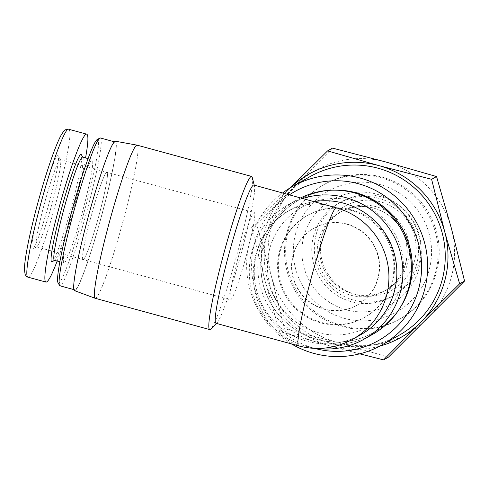 <?xml version="1.0" encoding="UTF-8"?>
<svg xmlns="http://www.w3.org/2000/svg" width="489" height="489" viewBox="0 0 489 489"><rect width="100%" height="100%" fill="white"/><g stroke="black" fill="none" stroke-linecap="round" stroke-linejoin="round"><path stroke-width="0.37" stroke-dasharray="2.44 1.83" d="M346.744 224.237A44.102 43.814 -119.4 0 0 297.263 288.223A44.102 43.814 -119.4 0 0 378.969 261.364A44.102 43.814 -119.4 0 0 346.744 224.237M347.019 224.084A44.102 43.814 60.6 0 1 357.361 304.995A44.102 43.814 60.6 0 1 297.538 288.07A44.102 43.814 60.6 0 1 347.019 224.084M350.692 210.276A58.435 58.057 -119.4 0 0 307.037 215.649A58.435 58.057 -119.4 0 0 285.136 295.056A58.435 58.057 -119.4 0 0 364.391 317.483A58.435 58.057 -119.4 0 0 393.388 259.47A58.435 58.057 -119.4 0 0 350.692 210.276M351.463 209.842A58.435 58.057 60.6 0 1 394.158 259.036A58.435 58.057 60.6 0 1 365.161 317.049A58.435 58.057 60.6 0 1 285.9 294.623A58.435 58.057 60.6 0 1 307.807 215.215A58.435 58.057 60.6 0 1 351.463 209.842M335.766 190.178A76.082 75.581 -119.4 0 0 299.152 199.848A76.082 75.581 -119.4 0 0 270.631 303.223A76.082 75.581 -119.4 0 0 373.822 332.422A76.082 75.581 -119.4 0 0 401.072 306.12M399.904 308.076A76.082 75.581 60.6 0 1 373.932 332.361A76.082 75.581 60.6 0 1 270.741 303.162A76.082 75.581 60.6 0 1 299.262 199.781A76.082 75.581 60.6 0 1 333.486 190.16M314.61 348.364A85.453 84.89 60.6 0 1 254.439 243.632A85.453 84.89 60.6 0 1 289.494 194.775M282.685 192.917A90.966 90.367 -119.4 0 0 249.69 241.872A90.966 90.367 -119.4 0 0 291.456 343.901M399.379 335.112A90.966 90.367 60.6 0 1 299.402 327.41A90.966 90.367 60.6 0 1 267.281 231.963A90.966 90.367 60.6 0 1 310.099 176.596M316.145 234.457A53.643 53.289 60.6 0 1 341.395 201.804A53.643 53.289 60.6 0 1 414.146 222.391A53.643 53.289 60.6 0 1 394.042 295.283A53.643 53.289 60.6 0 1 335.087 290.741A53.643 53.289 60.6 0 1 316.145 234.457M321.994 235.594A48.13 47.812 -119.4 0 0 380.717 294.702A48.13 47.812 -119.4 0 0 402.086 214.408A48.13 47.812 -119.4 0 0 321.994 235.594M313.553 235.918A53.643 53.289 60.6 0 1 338.798 203.265A53.643 53.289 60.6 0 1 411.555 223.852A53.643 53.289 60.6 0 1 391.444 296.744A53.643 53.289 60.6 0 1 332.489 292.202A53.643 53.289 60.6 0 1 313.553 235.918M359.739 353.834L330.717 346.133A93.723 93.106 -119.4 0 0 379.727 346.145M279.531 331.45L264.696 279.677A93.723 93.106 -119.4 0 0 330.717 346.133L279.531 331.45L284.457 328.675L337.318 342.416A93.723 93.106 60.6 0 1 271.291 275.961A93.723 93.106 60.6 0 1 295.313 185.679L256.456 224.188L271.291 275.961L284.457 328.675M264.696 279.677L251.529 226.963L288.718 189.396A93.723 93.106 -119.4 0 0 264.696 279.677M290.478 187.678A93.723 93.106 -119.4 0 0 288.718 189.396L290.368 187.752M332.502 148.118L295.313 185.679A93.723 93.106 60.6 0 1 385.363 161.859A93.723 93.106 60.6 0 1 451.384 228.314A93.723 93.106 60.6 0 1 427.362 318.59A93.723 93.106 60.6 0 1 337.318 342.416L388.504 357.092M251.529 226.963L256.456 224.188M287.135 231.865A77.183 76.675 60.6 0 1 323.461 184.885A77.183 76.675 60.6 0 1 428.144 214.512A77.183 76.675 60.6 0 1 399.213 319.384A77.183 76.675 60.6 0 1 314.39 312.85A77.183 76.675 60.6 0 1 287.135 231.865M288.235 231.248A77.183 76.675 60.6 0 1 324.562 184.267A77.183 76.675 60.6 0 1 429.244 213.889A77.183 76.675 60.6 0 1 400.314 318.767A77.183 76.675 60.6 0 1 315.484 312.233A77.183 76.675 60.6 0 1 288.235 231.248M295.656 233.277A69.462 69.01 60.6 0 1 411.249 202.691A69.462 69.01 60.6 0 1 380.411 318.584A69.462 69.01 60.6 0 1 295.656 233.277M321.175 238.406A45.208 44.909 60.6 0 1 403.767 228.241A45.208 44.909 60.6 0 1 337.135 285.839A45.208 44.909 60.6 0 1 321.175 238.406M356.683 336.848A71.669 71.198 60.6 0 1 280.166 327.239A71.669 71.198 60.6 0 1 256.639 253.473A71.669 71.198 60.6 0 1 314.348 201.566A71.669 71.198 -119.4 0 0 290.374 209.848A71.669 71.198 -119.4 0 0 263.51 307.239A71.669 71.198 -119.4 0 0 360.717 334.745M302.825 198.418A77.183 76.675 -119.4 0 0 288.217 204.738A77.183 76.675 -119.4 0 0 251.89 251.719A77.183 76.675 -119.4 0 0 316.744 348.419M372.435 334.47A77.183 76.675 60.6 0 1 287.611 327.936A77.183 76.675 60.6 0 1 260.356 246.951A77.183 76.675 60.6 0 1 296.682 199.97A77.183 76.675 60.6 0 1 300.729 197.849M269.714 248.773A68.362 67.91 -119.4 0 0 353.131 332.728A68.362 67.91 -119.4 0 0 383.48 218.669A68.362 67.91 -119.4 0 0 269.714 248.773M230.771 299.745A45.208 3.692 105.3 0 0 246.401 255.411A45.208 3.692 105.3 0 0 254.274 212.587A45.208 3.692 105.3 0 0 238.797 255.227A45.208 3.692 105.3 0 0 230.447 299.806A45.208 3.692 105.3 0 0 230.771 299.745M83.423 259.494A45.208 3.692 105.3 0 0 99.047 215.166A45.208 3.692 105.3 0 0 106.92 172.342A45.208 3.692 105.3 0 0 91.449 214.977A45.208 3.692 105.3 0 0 83.099 259.555A45.208 3.692 105.3 0 0 83.423 259.494M330.967 206.107C315.753 202.159 301.255 203.956 287.465 211.492C264.824 224.231 250.973 252.892 253.51 281.737C256.034 310.576 274.702 336.713 299.256 345.79A71.669 71.198 -119.4 0 0 352.795 339.201M299.256 345.79A71.669 5.856 -74.7 0 1 298.742 345.894M253.822 185.031A71.669 5.856 -74.7 0 1 254.433 185.954A71.669 5.856 -74.7 0 1 240.588 255.71A71.669 5.856 -74.7 0 1 217.049 322.826A71.669 5.856 -74.7 0 1 216.052 323.308M252.251 177.434A79.389 6.485 -74.7 0 1 236.908 254.708A79.389 6.485 -74.7 0 1 210.838 329.048M137.128 145.16A79.389 6.485 -74.7 0 1 122.464 223.449A79.389 6.485 -74.7 0 1 95.294 298.321M115.373 141.217A77.458 6.326 -74.7 0 1 101.113 217.617A77.458 6.326 -74.7 0 1 74.554 290.655M52.121 261.762A55.679 4.548 105.3 0 0 70.777 209.329A55.679 4.548 105.3 0 0 81.37 154.695M82.598 157.122A53.478 4.37 -74.7 0 1 82.898 157.391A53.478 4.37 -74.7 0 1 72.72 209.86A53.478 4.37 -74.7 0 1 54.811 260.215A53.478 4.37 -74.7 0 1 54.413 260.295M57.164 261.047C67.262 234.494 80.648 185.899 85.563 157.935M72.714 214.316A53.478 4.37 105.3 0 0 63.955 262.899A53.478 4.37 105.3 0 0 82.262 212.464A53.478 4.37 105.3 0 0 92.14 159.732A53.478 4.37 105.3 0 0 72.714 214.316M58.02 282.74A74.426 6.076 105.3 0 0 83.912 212.917A74.426 6.076 105.3 0 0 97.115 139.628M100.361 137.971A76.632 6.259 -74.7 0 1 86.205 213.546A76.632 6.259 -74.7 0 1 59.976 285.814M87.366 220.252A76.632 6.259 105.3 0 0 74.817 289.873A76.632 6.259 105.3 0 0 101.046 217.599A76.632 6.259 105.3 0 0 115.202 142.024A76.632 6.259 105.3 0 0 87.366 220.252M43.857 205.747A45.208 3.692 105.3 0 0 36.455 246.817A45.208 3.692 105.3 0 0 36.785 246.749A45.208 3.692 105.3 0 0 51.926 204.182A45.208 3.692 105.3 0 0 60.532 159.824A45.208 3.692 105.3 0 0 60.275 159.597A45.208 3.692 105.3 0 0 43.857 205.747M40.349 205.062A48.515 3.961 -74.7 0 1 58.24 155.783A48.515 3.961 -74.7 0 1 49.01 203.381A48.515 3.961 -74.7 0 1 32.757 249.066A48.515 3.961 -74.7 0 1 40.349 205.062M90.502 218.485A45.208 3.692 -74.7 0 1 106.92 172.342A45.208 3.692 -74.7 0 1 98.57 216.92A45.208 3.692 -74.7 0 1 83.099 259.555A45.208 3.692 -74.7 0 1 90.502 218.485M303.889 236.248A59.994 59.603 60.6 0 1 403.731 209.836A59.994 59.603 60.6 0 1 377.092 309.934A59.994 59.603 60.6 0 1 303.889 236.248M318.755 239.769A45.208 44.909 60.6 0 1 401.347 229.604A45.208 44.909 60.6 0 1 334.721 287.202A45.208 44.909 60.6 0 1 318.755 239.769M68.839 129.279C71.724 131.156 68.857 150.196 60.226 186.395C47.555 237.232 31.339 280.301 28.056 277.184M307.807 215.215L307.037 215.649M365.161 317.049L364.391 317.483M391.444 296.744L394.042 295.283M338.798 203.265L341.395 201.804M399.213 319.384L400.314 318.767M323.461 184.885L324.562 184.267M342.453 210.887L340.032 212.25C348.957 207.33 358.486 205.588 368.614 207.024C382.942 209.518 393.841 217.055 401.298 229.634C414.525 253.088 403.419 281.627 384.403 291.028L386.823 289.665M288.217 204.738L296.682 199.97M36.455 246.817L230.447 299.806M60.275 159.597L254.274 212.587M290.374 209.848L287.465 211.492M254.433 185.954L254.225 185.142M217.049 322.826L216.456 323.418M59.878 261.786L63.955 262.899M88.063 158.613L92.14 159.732M73.925 289.629L74.817 289.873M114.31 141.786L115.202 142.024M60.532 159.824L58.24 155.783M36.785 246.749L32.757 249.066"/><path stroke-width="0.73" d="M401.072 306.12A76.082 75.581 -119.4 0 0 355.986 192.849A76.082 75.581 -119.4 0 0 335.766 190.178M333.486 190.16A76.082 75.581 60.6 0 1 356.096 192.788A76.082 75.581 60.6 0 1 399.904 308.076M289.494 194.775A85.453 84.89 60.6 0 1 420.497 252.721A85.453 84.89 60.6 0 1 314.61 348.364M291.456 343.901A90.966 90.367 -119.4 0 0 381.787 345.02A90.966 90.367 -119.4 0 0 415.882 221.419A90.966 90.367 -119.4 0 0 292.508 186.505A90.966 90.367 -119.4 0 0 282.685 192.917M292.508 186.505L310.099 176.596A90.966 90.367 60.6 0 1 433.48 211.505A90.966 90.367 60.6 0 1 399.379 335.112L381.787 345.02M459.623 283.803L420.766 322.306A93.723 93.106 -119.4 0 0 444.788 232.03L459.623 283.803L464.55 281.028L451.384 228.314L436.549 176.541L385.363 161.859L332.502 148.118L327.575 150.893L378.761 165.575A93.723 93.106 -119.4 0 0 290.478 187.678M379.727 346.145A93.723 93.106 -119.4 0 0 420.766 322.306L383.578 359.873L359.739 353.834M290.368 187.752L327.575 150.893M378.761 165.575L431.622 179.316L444.788 232.03A93.723 93.106 -119.4 0 0 378.761 165.575M383.578 359.873L388.504 357.092L464.55 281.028M431.622 179.316L436.549 176.541M352.795 339.201A71.669 71.198 -119.4 0 0 386.53 295.576A71.669 71.198 -119.4 0 0 335.998 207.721A71.669 5.856 -74.7 0 0 310.478 280.784A71.669 5.856 -74.7 0 0 298.742 345.894A71.669 71.669 0 0 0 352.795 339.201L360.717 334.745A71.669 71.198 -119.4 0 0 394.452 291.12A71.669 71.198 -119.4 0 0 314.348 201.566A71.669 71.198 60.6 0 1 393.572 251.212A71.669 71.198 60.6 0 1 356.683 336.848M316.744 348.419A77.183 76.675 -119.4 0 0 363.969 339.238A77.183 76.675 -119.4 0 0 396.469 241.542A77.183 76.675 -119.4 0 0 302.825 198.418M300.729 197.849A77.183 76.675 60.6 0 1 402.465 231.609A77.183 76.675 60.6 0 1 372.435 334.47L363.969 339.238M335.998 207.721L253.822 185.031A71.669 5.856 -74.7 0 0 227.795 258.198A71.669 5.856 -74.7 0 0 216.052 323.308L298.742 345.894M216.456 323.418L210.838 329.048A79.389 6.485 -74.7 0 1 209.738 329.58A79.389 6.485 -74.7 0 1 222.739 257.458A79.389 6.485 -74.7 0 1 251.572 176.419A79.389 6.485 -74.7 0 1 252.251 177.434L254.225 185.142M209.738 329.58L95.294 298.321A79.389 6.485 -74.7 0 1 95.245 298.308A79.389 6.485 -74.7 0 1 108.295 226.199A79.389 6.485 -74.7 0 1 137.085 145.147A79.389 6.485 -74.7 0 1 137.128 145.16L251.572 176.419M95.245 298.308L74.554 290.655A77.458 6.326 -74.7 0 1 87.287 220.301A77.458 6.326 -74.7 0 1 115.373 141.217L137.085 145.147M82.769 157.171L81.37 154.695A55.679 4.548 105.3 0 0 60.832 211.26A55.679 4.548 105.3 0 0 52.121 261.762L54.591 260.344M59.878 261.786L54.413 260.295A53.478 4.37 -74.7 0 1 63.173 211.713A53.478 4.37 -74.7 0 1 82.598 157.122L88.063 158.613M85.563 157.935C88.203 142.984 88.601 135.062 86.761 134.175C83.093 132.061 68.643 171.162 57.592 213.082C47.677 250.099 42.36 281.786 46.015 282.086C48.05 282.269 51.767 275.258 57.164 261.047M99.799 138.087L97.115 139.628A74.426 6.076 105.3 0 0 70.624 215.496A74.426 6.076 105.3 0 0 58.02 282.74L59.548 285.435A76.632 6.259 -74.7 0 1 72.525 216.199A76.632 6.259 -74.7 0 1 99.799 138.087A76.632 6.259 -74.7 0 1 100.361 137.971L114.31 141.786M73.925 289.629L59.976 285.814A76.632 6.259 -74.7 0 1 59.548 285.435M28.056 277.184L27.995 277.165C24.578 277.416 28.588 249.372 39.566 208.161C52.182 160.802 65.599 126.822 68.735 129.243L68.839 129.279M86.755 134.175L68.735 129.249C67.39 128.711 65.77 129.316 63.876 131.064L61.638 134.267C59.206 138.442 56.186 145.52 52.567 155.502C47.433 169.683 42.146 186.89 36.699 207.128C31.602 226.493 28.044 242.361 26.027 254.726C24.976 261.212 24.45 266.169 24.45 269.586L25.11 274.408C26.058 276.071 27.017 276.988 27.995 277.165L46.015 282.086"/></g></svg>
